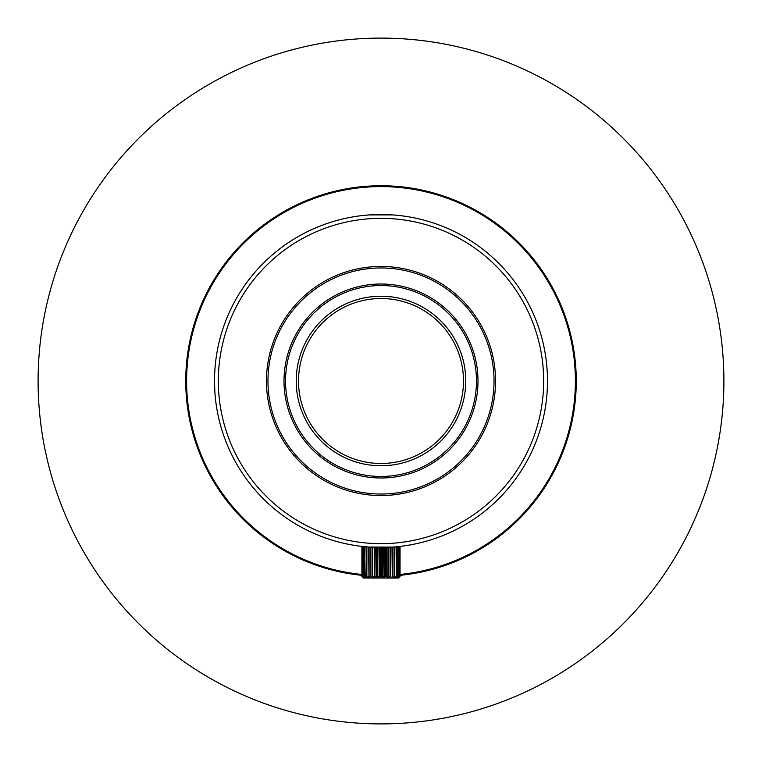 <?xml version="1.0" encoding="UTF-8"?>
<svg xmlns="http://www.w3.org/2000/svg" width="762" height="762" viewBox="0 0 762 762"><rect width="100%" height="100%" fill="white"/><g stroke="black" fill="none" stroke-linecap="round" stroke-linejoin="round"><path stroke-width="1.14" d="M361.912 575.329A195.262 195.262 0 0 1 185.738 381A195.262 195.262 0 0 1 381 185.738A195.262 195.262 0 0 1 576.263 381A195.262 195.262 0 0 1 400.06 575.329M723.9 381A342.9 342.9 0 0 0 209.55 84.039A342.9 342.9 0 0 0 209.55 677.961A342.9 342.9 0 0 0 723.9 381M400.06 574.453A194.396 194.396 0 0 0 575.396 381A194.396 194.396 0 0 0 381 186.604A194.396 194.396 0 0 0 186.604 381A194.396 194.396 0 0 0 361.912 574.453M214.551 377.714L214.513 381A166.487 166.487 0 0 1 381 214.513A166.487 166.487 0 0 1 547.487 381A166.487 166.487 0 0 1 381 547.487A166.487 166.487 0 0 1 214.513 381L214.808 390.925M214.56 384.867L214.532 383.191M214.513 380.467L214.532 378.781M214.56 377.18L214.598 375.628M214.646 374.285L214.732 372.494M214.808 371.075L214.627 374.809M381 547.487L369.484 547.087L392.516 547.087L381 547.487M369.484 214.913L392.516 214.913L381 214.513M543.668 381A162.668 162.668 0 0 0 381 218.332A162.668 162.668 0 0 0 218.332 381A162.668 162.668 0 0 0 381 543.668A162.668 162.668 0 0 0 543.668 381M495.557 381A114.557 114.557 0 0 1 323.726 480.203A114.557 114.557 0 0 1 323.726 281.797A114.557 114.557 0 0 1 495.557 381M494.024 381A113.024 113.024 0 0 1 324.488 478.888A113.024 113.024 0 0 1 324.488 283.112A113.024 113.024 0 0 1 494.024 381M477.993 381A96.993 96.993 0 0 1 381 477.993A96.993 96.993 0 0 1 284.007 381A96.993 96.993 0 0 1 381 284.007A96.993 96.993 0 0 1 477.993 381M476.46 381A95.46 95.46 0 0 0 381 285.54A95.46 95.46 0 0 0 285.54 381A95.46 95.46 0 0 0 381 476.46A95.46 95.46 0 0 0 476.46 381M296.228 381A84.773 84.773 0 0 1 423.386 307.591A84.773 84.773 0 0 1 423.386 454.409A84.773 84.773 0 0 1 296.228 381M298.523 381A82.477 82.477 0 0 0 381 463.477A82.477 82.477 0 0 0 463.477 381A82.477 82.477 0 0 0 381 298.523A82.477 82.477 0 0 0 298.523 381M362.064 546.402L362.064 576.51L363.093 577.653L361.912 576.51L361.912 546.392L361.912 576.51L363.436 578.034L398.564 578.034L400.06 576.51L398.774 577.653L399.717 576.51L399.717 546.43M400.031 546.392L400.031 576.51L400.06 546.392M362.121 546.411L362.064 576.51M362.588 546.468L362.588 576.51L363.445 577.653L362.121 576.51M362.712 546.478L362.588 576.51M363.474 546.564L363.474 576.51L364.131 577.653L362.712 576.51M363.645 546.583L363.474 576.51M364.693 546.687L365.15 577.653L363.645 576.51M364.922 546.706L364.693 576.51M366.236 546.83L366.484 577.653L364.922 576.51M366.512 546.859L366.236 576.51M368.065 546.983L368.094 577.653L366.512 576.51M368.389 547.011L368.065 576.51M369.951 547.116L369.951 577.653L368.389 576.51M370.142 547.135L369.951 577.653M370.503 547.154L370.142 576.51M372.027 547.24L372.027 577.653L370.503 576.51M372.437 547.268L372.027 577.653M372.828 547.287L372.437 576.51M374.275 547.354L374.275 577.653L372.828 576.51M374.894 547.373L374.894 576.51L374.275 577.653M375.314 547.392L374.894 576.51M376.657 547.43L376.657 577.653L375.314 576.51M377.466 547.449L377.466 576.51L376.657 577.653M377.904 547.459L377.466 576.51M379.124 547.478L379.124 577.653L377.904 576.51M380.114 547.487L380.114 576.51L379.124 577.653M380.552 547.487L380.114 576.51M381.629 547.487L381.629 577.653L380.552 576.51M382.781 547.478L382.781 576.51L381.629 577.653M383.21 547.468L382.781 576.51M384.115 547.459L384.115 577.653L383.21 576.51M385.41 547.43L385.41 576.51L384.115 577.653M385.829 547.411L385.41 576.51M386.544 547.392L386.544 577.653L385.829 576.51M387.944 547.345L387.944 576.51L386.544 577.653M388.353 547.326L387.944 576.51M388.868 547.297L388.868 577.653L388.353 576.51M390.354 547.221L390.354 576.51L388.868 577.653M390.735 547.202L390.354 576.51M391.039 547.183L390.735 576.51M392.582 547.087L392.582 576.51L391.039 577.653M392.925 547.059L392.582 576.51M393.011 547.049L392.925 576.51M394.583 546.935L394.583 576.51L393.011 577.653M394.887 546.906L394.583 576.51M396.316 546.783L396.316 576.51L394.745 577.653L394.887 576.51M396.573 546.754L396.316 576.51M397.754 546.64L397.754 576.51L396.221 577.653L396.573 576.51M397.964 546.621L397.754 576.51M398.869 546.525L398.869 576.51L397.393 577.653L397.964 576.51M399.012 546.506L398.869 576.51M399.631 546.44L399.631 576.51L398.25 577.653L399.012 576.51"/></g></svg>
